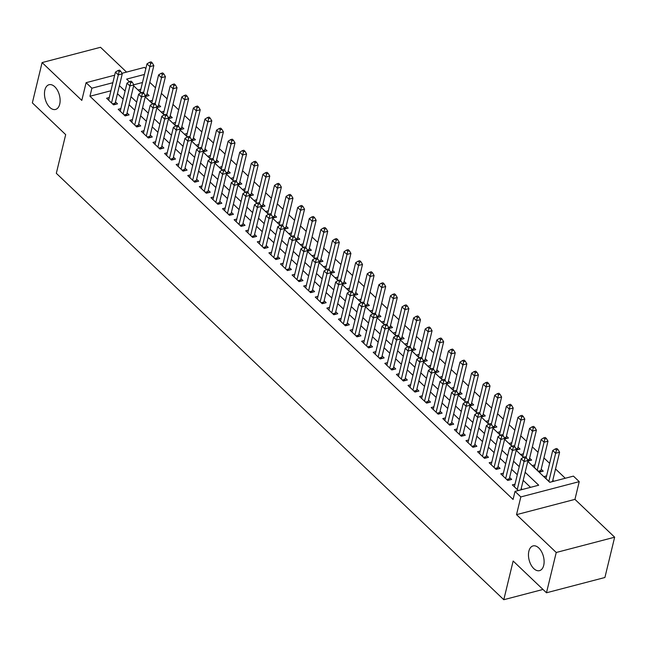 <?xml version="1.0" encoding="UTF-8"?>
<svg xmlns="http://www.w3.org/2000/svg" width="647" height="647" viewBox="0 0 647 647"><rect width="100%" height="100%" fill="white"/><g stroke="black" fill="none" stroke-linecap="round" stroke-linejoin="round"><path stroke-width="0.97" d="M528.866 551.204A12.778 7.368 75.3 0 1 533.055 545.914A12.778 7.368 75.3 0 1 541.531 551.632A12.778 7.368 75.3 0 1 543.706 565.349A12.778 7.368 75.3 0 1 539.525 570.646A12.778 7.368 75.3 0 1 531.041 564.92A12.778 7.368 75.3 0 1 528.866 551.204M44.878 90.014A12.778 7.368 75.3 0 1 49.059 84.717A12.778 7.368 75.3 0 1 57.543 90.443A12.778 7.368 75.3 0 1 59.71 104.151A12.778 7.368 75.3 0 1 55.529 109.448A12.778 7.368 75.3 0 1 47.045 103.722A12.778 7.368 75.3 0 1 44.878 90.014M527.79 461.384L549.756 482.314L573.436 476.119L579.235 481.643L520.819 496.928L515.02 491.405L538.7 485.21L525.146 472.294M574.948 499.371L516.524 514.656L556.234 552.489L546.48 592.781L604.905 577.504L614.65 537.204L574.948 499.371L579.235 481.643M126.545 72.092L100.52 47.288L42.095 62.573L81.805 100.406L86.091 82.679L114.673 75.198M121.935 73.305L144.507 67.393L145.834 68.655M565.276 478.254L555.53 468.97M549.626 463.349L543.933 457.922M538.037 452.302L532.344 446.875M526.44 441.254L520.754 435.835M514.85 430.206L509.157 424.788M503.253 419.159L497.567 413.74M491.663 408.111L485.97 402.693M480.074 397.064L474.38 391.645M468.477 386.024L462.791 380.598M456.887 374.977L451.194 369.55M445.29 363.929L439.604 358.503M433.7 352.882L428.007 347.463M422.111 341.834L416.417 336.416M410.513 330.787L404.828 325.368M398.924 319.739L393.23 314.321M387.327 308.692L381.641 303.273M375.737 297.644L370.044 292.226M364.148 286.605L358.454 281.178M352.55 275.557L346.865 270.131M340.961 264.51L335.267 259.083M329.363 253.462L323.678 248.044M317.774 242.415L312.08 236.996M306.185 231.367L300.491 225.949M294.587 220.32L288.902 214.901M282.998 209.272L277.304 203.854M271.4 198.225L265.715 192.806M259.811 187.185L254.117 181.758M248.222 176.138L242.528 170.711M236.624 165.09L230.939 159.663M225.035 154.043L219.341 148.624M213.437 142.995L207.752 137.576M201.848 131.948L196.154 126.529M190.258 120.9L184.565 115.481M178.661 109.853L172.975 104.434M167.072 98.813L161.378 93.386M155.474 87.766L149.789 82.339M556.234 552.489L614.65 537.204M546.48 592.781L513.152 561.022L503.795 599.712L56.321 173.307L65.679 134.625L32.35 102.865L42.095 62.573M515.012 484.174L512.343 484.87L518.304 490.547M503.415 473.127L500.754 473.822L507.709 480.446L511.656 479.419L509.626 477.486M491.825 462.079L489.156 462.775L496.112 469.398L500.066 468.371L498.036 466.438M480.236 451.032L477.567 451.727L484.522 458.359L488.469 457.324L486.439 455.391M468.638 439.984L465.977 440.68L472.933 447.312L476.879 446.276L474.849 444.343M457.049 428.937L454.38 429.632L461.335 436.264L465.282 435.229L463.252 433.296M445.451 417.889L442.791 418.585L449.746 425.216L453.693 424.181L451.663 422.248M433.862 406.842L431.193 407.545L438.148 414.169L442.103 413.134L440.073 411.201M422.273 395.794L419.604 396.498L426.559 403.121L430.506 402.086L428.476 400.153M410.675 384.755L408.014 385.45L414.97 392.074L418.916 391.047L416.886 389.114M399.086 373.707L396.417 374.403L403.372 381.026L407.319 379.999L405.289 378.066M387.488 362.66L384.828 363.355L391.783 369.979L395.729 368.952L393.7 367.019M375.899 351.612L373.23 352.308L380.185 358.939L384.14 357.904L382.11 355.971M364.31 340.565L361.641 341.26L368.596 347.892L372.543 346.857L370.513 344.924M352.712 329.517L350.051 330.213L357.007 336.844L360.953 335.809L358.923 333.876M341.123 318.47L338.454 319.165L345.409 325.797L349.356 324.762L347.326 322.829M329.525 307.422L326.864 308.126L333.82 314.749L337.766 313.714L335.736 311.781M317.936 296.375L315.267 297.078L322.222 303.702L326.169 302.675L324.147 300.734M306.346 285.335L303.678 286.031L310.633 292.654L314.579 291.627L312.55 289.694M294.749 274.288L292.088 274.983L299.043 281.607L302.99 280.58L300.96 278.647M283.16 263.24L280.491 263.936L287.446 270.567L291.393 269.532L289.363 267.599M271.562 252.193L268.901 252.888L275.857 259.52L279.803 258.485L277.773 256.552M259.973 241.145L257.304 241.841L264.259 248.472L268.206 247.437L266.184 245.504M248.383 230.097L245.714 230.793L252.67 237.425L256.616 236.39L254.586 234.457M236.786 219.05L234.125 219.745L241.08 226.377L245.027 225.342L242.997 223.409M225.196 208.002L222.528 208.706L229.483 215.33L233.43 214.294L231.4 212.362M213.599 196.955L210.938 197.659L217.893 204.282L221.84 203.255L219.81 201.314M202.01 185.915L199.341 186.611L206.296 193.235L210.243 192.208L208.221 190.275M190.412 174.868L187.751 175.563L194.707 182.187L198.653 181.16L196.623 179.227M178.823 163.82L176.162 164.516L183.117 171.148L187.064 170.112L185.034 168.18M167.233 152.773L164.564 153.468L171.52 160.1L175.466 159.065L173.436 157.132M155.636 141.725L152.975 142.421L159.93 149.053L163.877 148.017L161.847 146.085M144.046 130.678L141.378 131.373L148.333 138.005L152.28 136.97L150.258 135.037M132.449 119.63L129.788 120.326L136.743 126.958L140.69 125.922L138.66 123.989M120.86 108.583L118.199 109.286L125.154 115.91L129.101 114.875L127.071 112.942M145.3 96.565L149.085 95.57L147.055 93.637M156.889 107.604L160.674 106.618L158.644 104.685M168.487 118.652L172.272 117.665L170.242 115.732M180.076 129.699L183.861 128.713L181.831 126.78M191.666 140.747L195.451 139.76L193.421 137.827M203.263 151.794L207.048 150.808L205.018 148.875M214.853 162.842L218.637 161.855L216.608 159.914M226.45 173.889L230.235 172.895L228.205 170.962M238.039 184.937L241.824 183.942L239.794 182.009M249.629 195.984L253.414 194.99L251.384 193.057M261.226 207.024L265.011 206.037L262.981 204.104M272.816 218.071L276.601 217.085L274.571 215.152M284.413 229.119L288.198 228.132L286.168 226.199M296.002 240.166L299.787 239.18L297.757 237.247M307.592 251.214L311.377 250.227L309.347 248.294M319.189 262.261L322.974 261.267L320.944 259.334M330.779 273.309L334.564 272.314L332.534 270.381M342.376 284.356L346.161 283.362L344.131 281.429M353.966 295.404L357.751 294.409L355.721 292.476M365.555 306.443L369.34 305.457L367.318 303.524M377.152 317.491L380.937 316.504L378.907 314.571M388.742 328.539L392.527 327.552L390.497 325.619M400.339 339.586L404.124 338.599L402.094 336.666M411.929 350.634L415.714 349.647L413.684 347.714M423.518 361.681L427.303 360.686L425.281 358.753M435.116 372.729L438.901 371.734L436.871 369.801M446.705 383.776L450.49 382.781L448.46 380.848M458.302 394.824L462.087 393.829L460.057 391.896M469.892 405.863L473.677 404.876L471.647 402.944M481.481 416.911L485.266 415.924L483.244 413.991M493.079 427.958L496.864 426.971L494.834 425.039M504.668 439.006L508.453 438.019L506.423 436.086M516.266 450.053L520.051 449.067L518.021 447.134M527.855 461.101L531.64 460.106L529.61 458.173M534.996 464.861L532.327 465.557L539.283 472.189L543.229 471.153L541.207 469.221M142.477 82.517L133.792 84.789M140.844 89.278L138.183 89.973L141.046 92.707M152.441 100.325L149.772 101.021L152.643 103.755M164.031 111.373L161.362 112.068L164.233 114.802M175.62 122.42L172.959 123.116L175.83 125.85M187.218 133.468L184.549 134.164L187.42 136.897M198.807 144.516L196.146 145.211L199.009 147.945M210.404 155.555L207.736 156.259L210.607 158.992M221.994 166.602L219.325 167.306L222.196 170.04M233.583 177.65L230.922 178.346L233.793 181.079M245.181 188.698L242.512 189.393L245.383 192.127M256.77 199.745L254.109 200.441L256.972 203.174M268.368 210.793L265.699 211.488L268.57 214.222M279.957 221.84L277.288 222.536L280.159 225.269M291.546 232.888L288.885 233.583L291.757 236.317M303.144 243.935L300.475 244.631L303.346 247.364M314.733 254.975L312.072 255.678L314.935 258.412M326.331 266.022L323.662 266.726L326.533 269.459M337.92 277.07L335.251 277.765L338.122 280.499M349.509 288.117L346.849 288.813L349.72 291.546M361.107 299.165L358.438 299.86L361.309 302.594M372.696 310.212L370.035 310.908L372.898 313.641M384.294 321.26L381.625 321.955L384.496 324.689M395.883 332.307L393.214 333.003L396.085 335.736M407.473 343.355L404.812 344.05L407.683 346.784M419.07 354.394L416.401 355.098L419.272 357.831M430.659 365.442L427.999 366.137L430.862 368.879M442.257 376.489L439.588 377.185L442.459 379.918M453.846 387.537L451.177 388.232L454.048 390.966M465.436 398.584L462.775 399.28L465.646 402.013M477.033 409.632L474.364 410.327L477.235 413.061M488.622 420.679L485.962 421.375L488.825 424.108M500.22 431.727L497.551 432.422L500.422 435.156M511.809 442.766L509.14 443.47L512.012 446.204M523.399 453.814L520.738 454.517L523.609 457.251M546.586 475.909L543.925 476.604L549.877 482.282M553.824 481.247L552.797 480.268M110.904 90.774L89.941 96.257L513.071 499.46L515.02 491.405M530.54 487.345L523.197 480.349M517.293 474.72L511.607 469.301M505.703 463.681L500.01 458.254M494.114 452.633L488.42 447.206M482.516 441.586L476.831 436.159M470.927 430.538L465.233 425.119M459.33 419.491L453.644 414.072M447.74 408.443L442.047 403.024M436.151 397.395L430.457 391.977M424.553 386.348L418.868 380.929M412.964 375.309L407.27 369.882M401.366 364.261L395.681 358.834M389.777 353.213L384.083 347.787M378.188 342.166L372.494 336.739M366.59 331.118L360.905 325.7M355.001 320.071L349.307 314.652M343.403 309.023L337.718 303.605M331.814 297.976L326.12 292.557M320.216 286.928L314.531 281.51M308.627 275.889L302.942 270.462M297.038 264.841L291.344 259.415M285.44 253.794L279.755 248.367M273.851 242.746L268.157 237.32M262.253 231.699L256.568 226.28M250.664 220.651L244.978 215.233M239.075 209.604L233.381 204.185M227.477 198.556L221.792 193.138M215.888 187.509L210.194 182.09M204.29 176.469L198.605 171.043M192.701 165.422L187.015 159.995M181.111 154.374L175.418 148.947M169.514 143.327L163.828 137.908M157.925 132.279L152.231 126.861M146.327 121.232L140.642 115.813M134.738 110.184L129.052 104.765M123.148 99.137L117.455 93.718M109.27 97.535L106.601 98.239L113.557 104.863L117.503 103.835L115.473 101.902M522.25 489.512L521.215 488.534M503.795 599.712L542.987 589.457M516.524 514.656L520.819 496.928M89.941 96.257L91.89 88.202L86.091 82.679M144.435 74.454L126.626 79.112L129.36 81.724M133.638 85.8L140.957 92.772M145.227 96.848L152.546 103.819M156.825 107.887L164.136 114.859M168.414 118.935L175.733 125.906M180.012 129.982L187.323 136.954M191.601 141.03L198.92 148.001M203.19 152.077L210.51 159.049M214.788 163.125L222.099 170.096M226.377 174.172L233.696 181.144M237.975 185.22L245.286 192.191M249.564 196.259L256.883 203.239M261.153 207.307L268.473 214.278M272.751 218.354L280.062 225.326M284.34 229.402L291.66 236.373M295.938 240.449L303.249 247.421M307.527 251.497L314.846 258.468M319.117 262.545L326.436 269.516M330.714 273.592L338.025 280.563M342.303 284.64L349.623 291.611M353.901 295.679L361.212 302.659M365.49 306.727L372.809 313.698M377.08 317.774L384.399 324.745M388.677 328.822L395.988 335.793M400.267 339.869L407.586 346.841M411.864 350.917L419.175 357.888M423.453 361.964L430.773 368.936M435.043 373.012L442.362 379.983M446.64 384.059L453.951 391.031M458.23 395.099L465.549 402.07M469.827 406.146L477.138 413.118M481.417 417.194L488.736 424.165M493.006 428.241L500.325 435.213M504.603 439.289L511.914 446.26M516.193 450.336L523.512 457.308M112.853 82.719L91.89 88.202M519.242 466.665L513.556 461.246M507.652 455.617L501.959 450.199M496.063 444.57L490.369 439.151M484.466 433.522L478.78 428.104M472.876 422.475L467.183 417.056M461.279 411.435L455.593 406.009M449.689 400.388L443.996 394.961M438.1 389.34L432.406 383.914M426.502 378.293L420.817 372.874M414.913 367.245L409.219 361.827M403.316 356.198L397.63 350.779M391.726 345.15L386.033 339.732M380.137 334.103L374.443 328.684M368.539 323.055L362.854 317.637M356.95 312.016L351.256 306.589M345.352 300.968L339.667 295.542M333.763 289.921L328.069 284.494M322.174 278.873L316.48 273.455M310.576 267.826L304.891 262.407M298.987 256.778L293.293 251.359M287.389 245.731L281.704 240.312M275.8 234.683L270.106 229.264M264.211 223.644L258.517 218.217M252.613 212.596L246.928 207.169M241.024 201.549L235.33 196.122M229.426 190.501L223.741 185.074M217.837 179.454L212.143 174.035M206.247 168.406L200.554 162.987M194.65 157.358L188.964 151.94M183.061 146.311L177.367 140.892M171.463 135.263L165.778 129.845M159.874 124.224L154.18 118.797M148.284 113.176L142.591 107.75M136.687 102.129L131.001 96.702M125.097 91.081L119.404 85.655M112.521 103.876L115.166 103.188L122.259 73.855L118.312 74.882L111.527 102.93M119.137 71.655L120.714 71.243L119.558 70.135L117.98 70.547L119.137 71.655L118.312 74.882L115.417 72.124L108.631 100.172M115.166 103.188A1.998 1.148 -104.7 0 0 115.101 103.868L115.126 104.458M122.259 73.855L120.714 71.243M117.98 70.547L115.417 72.124M146.699 96.193L146.683 95.61A1.998 1.148 75.3 0 1 146.74 94.931L153.84 65.59L149.894 66.625L146.99 63.867L140.205 91.906M143.521 92.966L150.711 63.39L152.296 62.977L151.131 61.877L149.554 62.29L150.711 63.39M146.99 63.867L149.554 62.29M152.296 62.977L153.84 65.59M124.119 114.923L126.755 114.236L133.856 84.903L129.91 85.93L123.124 113.977M130.726 82.703L132.311 82.282L131.147 81.182L129.57 81.595L130.726 82.703L129.91 85.93L127.006 83.172L120.221 111.219M126.755 114.236A1.998 1.148 -104.7 0 0 126.699 114.915L126.715 115.498M133.856 84.903L132.311 82.282M129.57 81.595L127.006 83.172M135.708 125.971L138.353 125.283L145.446 95.95L141.499 96.977L134.713 125.025M142.324 93.742L143.901 93.33L142.744 92.23L141.159 92.642L142.324 93.742L141.499 96.977L138.604 94.219L131.818 122.259M138.353 125.283A1.998 1.148 -104.7 0 0 138.288 125.963L138.312 126.545M145.446 95.95L143.901 93.33M141.159 92.642L138.604 94.219M147.306 137.018L149.942 136.331L157.043 106.99L153.088 108.025L146.311 136.072M153.913 104.79L155.49 104.377L154.334 103.277L152.757 103.69L153.913 104.79L153.088 108.025L150.193 105.267L143.408 133.306M149.942 136.331A1.998 1.148 -104.7 0 0 149.878 137.01L149.902 137.593M157.043 106.99L155.49 104.377M152.757 103.69L150.193 105.267M169.886 118.288L169.862 117.705L164.686 119.072L157.9 147.12M165.503 115.837L167.088 115.425L165.923 114.325L164.346 114.737L165.503 115.837L164.686 119.072L161.79 116.314L155.005 144.354M167.088 115.425L168.632 118.037L161.532 147.379A1.998 1.148 -104.7 0 0 161.475 148.058L161.499 148.64M164.346 114.737L161.79 116.314M158.297 107.24L158.272 106.658A1.998 1.148 75.3 0 1 158.337 105.971L165.43 76.637L161.483 77.672L158.588 74.915L151.802 102.954M155.11 104.013L162.308 74.437L163.885 74.025L162.729 72.917L161.143 73.337L162.308 74.437M158.588 74.915L161.143 73.337M163.885 74.025L165.43 76.637M169.862 117.705A1.998 1.148 75.3 0 1 169.926 117.018L177.027 87.685L173.081 88.72L170.177 85.954L163.392 114.001M166.708 115.061L173.897 85.485L175.474 85.072L174.318 83.964L172.741 84.377L173.897 85.485M170.177 85.954L172.741 84.377M175.474 85.072L177.027 87.685M181.483 129.335L181.459 128.753A1.998 1.148 75.3 0 1 181.524 128.066L188.617 98.732L184.67 99.767L181.775 97.001L174.989 125.049M178.297 126.108L185.495 96.532L187.072 96.12L185.907 95.012L184.33 95.424L185.495 96.532M181.775 97.001L184.33 95.424M187.072 96.12L188.617 98.732M193.073 140.383L193.049 139.792A1.998 1.148 75.3 0 1 193.113 139.113L200.206 109.78L196.259 110.815L193.364 108.049L186.579 136.096M189.886 137.156L197.084 107.58L198.661 107.167L197.505 106.059L195.928 106.472L197.084 107.58M193.364 108.049L195.928 106.472M198.661 107.167L200.206 109.78M181.459 128.753L176.275 130.12L169.49 158.167M177.1 126.885L178.677 126.472L177.521 125.364L175.944 125.777L177.1 126.885L176.275 130.12L173.38 127.354L166.594 155.401M178.677 126.472L180.222 129.085L173.129 158.418A1.998 1.148 -104.7 0 0 173.064 159.105L173.089 159.688M175.944 125.777L173.38 127.354M204.662 151.43L204.646 150.84A1.998 1.148 75.3 0 1 204.703 150.161L211.804 120.827L207.857 121.862L204.953 119.097L198.168 147.144M201.484 148.203L208.674 118.627L210.259 118.215L209.094 117.107L207.517 117.519L208.674 118.627M204.953 119.097L207.517 117.519M210.259 118.215L211.804 120.827M182.082 170.161L184.719 169.465L191.819 140.132L187.873 141.167L181.087 169.215M188.689 137.932L190.275 137.52L189.11 136.412L187.533 136.824L188.689 137.932L187.873 141.167L184.969 138.401L178.184 166.449M184.719 169.465A1.998 1.148 -104.7 0 0 184.662 170.153L184.678 170.735M191.819 140.132L190.275 137.52M187.533 136.824L184.969 138.401M216.26 162.478L216.235 161.887A1.998 1.148 75.3 0 1 216.3 161.208L223.393 131.875L219.446 132.902L216.551 130.144L209.765 158.191M213.073 159.251L220.271 129.675L221.848 129.263L220.692 128.155L219.107 128.567L220.271 129.675M216.551 130.144L219.107 128.567M221.848 129.263L223.393 131.875M193.671 181.209L196.316 180.513L203.409 151.18L199.462 152.215L192.677 180.254M200.287 148.98L201.864 148.567L200.707 147.459L199.122 147.872L200.287 148.98L199.462 152.215L196.567 149.449L189.781 177.496M196.316 180.513A1.998 1.148 -104.7 0 0 196.251 181.192L196.276 181.783M203.409 151.18L201.864 148.567M199.122 147.872L196.567 149.449M227.849 173.517L227.825 172.935A1.998 1.148 75.3 0 1 227.89 172.256L234.99 142.922L231.044 143.949L228.14 141.192L221.355 169.239M224.671 170.298L231.861 140.714L233.438 140.302L232.281 139.202L230.704 139.615L231.861 140.714M228.14 141.192L230.704 139.615M233.438 140.302L234.99 142.922M205.269 192.248L207.905 191.561L215.006 162.227L211.059 163.262L204.274 191.302M211.876 160.027L213.453 159.615L212.297 158.507L210.72 158.919L211.876 160.027L211.059 163.262L208.156 160.496L201.371 188.544M207.905 191.561A1.998 1.148 -104.7 0 0 207.841 192.24L207.865 192.83M215.006 162.227L213.453 159.615M210.72 158.919L208.156 160.496M239.447 184.565L239.422 183.983A1.998 1.148 75.3 0 1 239.487 183.303L246.58 153.97L242.633 154.997L239.738 152.239L232.952 180.278M236.26 181.338L243.458 151.762L245.035 151.349L243.87 150.25L242.293 150.662L243.458 151.762M239.738 152.239L242.293 150.662M245.035 151.349L246.58 153.97M216.858 203.295L219.495 202.608L226.596 173.275L222.649 174.302L215.863 202.349M223.466 171.075L225.051 170.662L223.886 169.554L222.309 169.967L223.466 171.075L222.649 174.302L219.754 171.544L212.968 199.591M219.495 202.608A1.998 1.148 -104.7 0 0 219.438 203.287L219.462 203.878M226.596 173.275L225.051 170.662M222.309 169.967L219.754 171.544M251.036 195.612L251.012 195.03A1.998 1.148 75.3 0 1 251.076 194.351L258.169 165.009L254.222 166.044L251.327 163.287L244.542 191.326M247.85 192.385L255.047 162.809L256.624 162.397L255.468 161.297L253.891 161.71L255.047 162.809M251.327 163.287L253.891 161.71M256.624 162.397L258.169 165.009M239.422 183.983L234.238 185.349L227.453 213.397M235.063 182.114L236.64 181.702L235.484 180.602L233.907 181.014L235.063 182.114L234.238 185.349L231.343 182.591L224.558 210.639M236.64 181.702L238.185 184.322L231.092 213.656A1.998 1.148 -104.7 0 0 231.028 214.335L231.052 214.917M233.907 181.014L231.343 182.591M262.625 206.66L262.609 206.078A1.998 1.148 75.3 0 1 262.666 205.39L269.767 176.057L265.82 177.092L262.917 174.326L256.131 202.374M259.447 203.433L266.637 173.857L268.222 173.445L267.057 172.337L265.48 172.757L266.637 173.857M262.917 174.326L265.48 172.757M268.222 173.445L269.767 176.057M251.012 195.03L245.836 196.397L239.05 224.444M246.653 193.162L248.238 192.749L247.073 191.649L245.496 192.062L246.653 193.162L245.836 196.397L242.932 193.639L236.147 221.678M248.238 192.749L249.782 195.37L242.682 224.703A1.998 1.148 -104.7 0 0 242.625 225.382L242.641 225.965M245.496 192.062L242.932 193.639M274.223 217.707L274.199 217.125A1.998 1.148 75.3 0 1 274.263 216.438L281.356 187.104L277.409 188.14L274.514 185.374L267.729 213.421M271.036 214.48L278.234 184.905L279.811 184.492L278.655 183.384L277.07 183.797L278.234 184.905M274.514 185.374L277.07 183.797M279.811 184.492L281.356 187.104M251.634 236.438L254.279 235.751L261.372 206.409L257.425 207.444L250.64 235.492M258.25 204.209L259.827 203.797L258.671 202.697L257.085 203.109L258.25 204.209L257.425 207.444L254.53 204.687L247.744 232.726M254.279 235.751A1.998 1.148 -104.7 0 0 254.214 236.43L254.239 237.012M261.372 206.409L259.827 203.797M257.085 203.109L254.53 204.687M285.812 228.755L285.788 228.173A1.998 1.148 75.3 0 1 285.853 227.485L292.954 198.152L289.007 199.187L286.103 196.421L279.318 224.469M282.634 225.528L289.824 195.952L291.401 195.54L290.244 194.432L288.667 194.844L289.824 195.952M286.103 196.421L288.667 194.844M291.401 195.54L292.954 198.152M263.232 247.486L265.868 246.79L272.969 217.457L269.023 218.492L262.237 246.539M269.839 215.257L271.416 214.844L270.26 213.736L268.683 214.157L269.839 215.257L269.023 218.492L266.119 215.726L259.334 243.773M265.868 246.79A1.998 1.148 -104.7 0 0 265.804 247.477L265.828 248.06M272.969 217.457L271.416 214.844M268.683 214.157L266.119 215.726M297.41 239.802L297.385 239.212A1.998 1.148 75.3 0 1 297.45 238.533L304.543 209.199L300.596 210.235L297.701 207.469L290.915 235.516M294.223 236.576L301.421 207L302.998 206.587L301.834 205.479L300.257 205.892L301.421 207M297.701 207.469L300.257 205.892M302.998 206.587L304.543 209.199M285.788 228.173L280.612 229.539L273.827 257.587M281.437 226.304L283.014 225.892L281.849 224.784L280.272 225.196L281.437 226.304L280.612 229.539L277.717 226.773L270.931 254.821M283.014 225.892L284.559 228.504L277.458 257.838A1.998 1.148 -104.7 0 0 277.401 258.525L277.426 259.107M280.272 225.196L277.717 226.773M308.999 250.85L308.975 250.26A1.998 1.148 75.3 0 1 309.04 249.58L316.132 220.247L312.186 221.274L309.29 218.516L302.505 246.564M305.813 247.623L313.011 218.047L314.588 217.635L313.431 216.527L311.854 216.939L313.011 218.047M309.29 218.516L311.854 216.939M314.588 217.635L316.132 220.247M286.411 269.581L289.055 268.885L296.148 239.552L292.201 240.587L285.416 268.626M293.026 237.352L294.603 236.939L293.447 235.832L291.87 236.244L293.026 237.352L292.201 240.587L289.306 237.821L282.521 265.868M289.055 268.885A1.998 1.148 -104.7 0 0 288.991 269.573L289.015 270.155M296.148 239.552L294.603 236.939M291.87 236.244L289.306 237.821M320.588 261.889L320.572 261.307A1.998 1.148 75.3 0 1 320.629 260.628L327.73 231.294L323.783 232.322L320.88 229.564L314.094 257.611M317.41 258.671L324.6 229.095L326.185 228.674L325.02 227.574L323.443 227.987L324.6 229.095M320.88 229.564L323.443 227.987M326.185 228.674L327.73 231.294M308.975 250.26L303.799 251.634L297.013 279.674M304.616 248.399L306.201 247.987L305.036 246.879L303.459 247.291L304.616 248.399L303.799 251.634L300.895 248.869L294.11 276.916M306.201 247.987L307.746 250.599L300.645 279.933A1.998 1.148 -104.7 0 0 300.588 280.612L300.604 281.202M303.459 247.291L300.895 248.869M332.186 272.937L332.162 272.355A1.998 1.148 75.3 0 1 332.226 271.675L339.319 242.342L335.372 243.369L332.477 240.611L325.692 268.659M329 269.718L336.197 240.134L337.774 239.722L336.618 238.622L335.033 239.034L336.197 240.134M332.477 240.611L335.033 239.034M337.774 239.722L339.319 242.342M320.572 261.307L315.388 262.682L308.603 290.721M316.213 259.447L317.79 259.035L316.634 257.927L315.049 258.339L316.213 259.447L315.388 262.682L312.493 259.916L305.707 287.964M317.79 259.035L319.335 261.647L312.242 290.98A1.998 1.148 -104.7 0 0 312.178 291.66L312.202 292.25M315.049 258.339L312.493 259.916M343.775 283.984L343.751 283.402A1.998 1.148 75.3 0 1 343.816 282.723L350.917 253.381L346.97 254.417L344.067 251.659L337.281 279.698M340.597 280.758L347.787 251.182L349.364 250.769L348.207 249.669L346.63 250.082L347.787 251.182M344.067 251.659L346.63 250.082M349.364 250.769L350.917 253.381M321.195 302.715L323.832 302.028L330.932 272.694L326.986 273.721L320.2 301.769M327.803 270.495L329.38 270.082L328.223 268.974L326.646 269.387L327.803 270.495L326.986 273.721L324.082 270.964L317.297 299.011M323.832 302.028A1.998 1.148 -104.7 0 0 323.767 302.707L323.791 303.297M330.932 272.694L329.38 270.082M326.646 269.387L324.082 270.964M355.373 295.032L355.349 294.45A1.998 1.148 75.3 0 1 355.413 293.77L362.506 264.429L358.559 265.464L355.664 262.706L348.879 290.746M352.186 291.805L359.384 262.229L360.961 261.817L359.797 260.717L358.22 261.129L359.384 262.229M355.664 262.706L358.22 261.129M360.961 261.817L362.506 264.429M332.784 313.763L335.421 313.075L342.522 283.742L338.575 284.769L331.79 312.816M339.4 281.534L340.977 281.122L339.812 280.022L338.235 280.434L339.4 281.534L338.575 284.769L335.68 282.011L328.894 310.059M335.421 313.075A1.998 1.148 -104.7 0 0 335.364 313.755L335.389 314.337M342.522 283.742L340.977 281.122M338.235 280.434L335.68 282.011M366.962 306.08L366.938 305.497A1.998 1.148 75.3 0 1 367.003 304.81L374.095 275.476L370.149 276.512L367.253 273.746L360.468 301.793M363.776 302.853L370.974 273.277L372.551 272.864L371.394 271.756L369.817 272.177L370.974 273.277M367.253 273.746L369.817 272.177M372.551 272.864L374.095 275.476M355.349 294.45L350.164 295.816L343.379 323.864M350.989 292.581L352.566 292.169L351.41 291.069L349.833 291.482L350.989 292.581L350.164 295.816L347.269 293.059L340.484 321.098M352.566 292.169L354.111 294.789L347.018 324.123A1.998 1.148 -104.7 0 0 346.954 324.802L346.978 325.384M349.833 291.482L347.269 293.059M378.552 317.127L378.535 316.545A1.998 1.148 75.3 0 1 378.592 315.857L385.693 286.524L381.746 287.559L378.843 284.793L372.065 312.841M375.373 313.9L382.563 284.324L384.148 283.912L382.984 282.804L381.406 283.216L382.563 284.324M378.843 284.793L381.406 283.216M384.148 283.912L385.693 286.524M366.938 305.497L361.762 306.864L354.977 334.911M362.579 303.629L364.164 303.217L362.999 302.117L361.422 302.529L362.579 303.629L361.762 306.864L358.859 304.106L352.073 332.146M364.164 303.217L365.709 305.829L358.608 335.17A1.998 1.148 -104.7 0 0 358.551 335.85L358.567 336.432M361.422 302.529L358.859 304.106M390.149 328.175L390.125 327.584A1.998 1.148 75.3 0 1 390.19 326.905L397.282 297.571L393.336 298.607L390.44 295.841L383.655 323.888M386.963 324.948L394.16 295.372L395.738 294.959L394.581 293.851L392.996 294.264L394.16 295.372M390.44 295.841L392.996 294.264M395.738 294.959L397.282 297.571M378.535 316.545L373.351 317.912L366.566 345.959M374.176 314.677L375.753 314.264L374.597 313.156L373.012 313.577L374.176 314.677L373.351 317.912L370.456 315.146L363.671 343.193M375.753 314.264L377.298 316.876L370.205 346.21A1.998 1.148 -104.7 0 0 370.141 346.897L370.165 347.479M373.012 313.577L370.456 315.146M401.738 339.222L401.722 338.632A1.998 1.148 75.3 0 1 401.779 337.952L408.88 308.619L404.933 309.654L402.03 306.888L395.244 334.936M398.56 335.995L405.75 306.419L407.327 306.007L406.17 304.899L404.593 305.311L405.75 306.419M402.03 306.888L404.593 305.311M407.327 306.007L408.88 308.619M390.125 327.584L384.949 328.959L378.163 357.007M385.766 325.724L387.343 325.312L386.186 324.204L384.609 324.616L385.766 325.724L384.949 328.959L382.045 326.193L375.26 354.241M387.343 325.312L388.896 327.924L381.795 357.257A1.998 1.148 -104.7 0 0 381.73 357.945L381.754 358.527M384.609 324.616L382.045 326.193M413.336 350.27L413.312 349.679A1.998 1.148 75.3 0 1 413.376 349L420.469 319.667L416.522 320.694L413.627 317.936L406.842 345.983M410.149 347.043L417.347 317.467L418.924 317.054L417.76 315.946L416.183 316.359L417.347 317.467M413.627 317.936L416.183 316.359M418.924 317.054L420.469 319.667M390.748 369L393.384 368.305L400.485 338.971L396.538 340.007L389.753 368.046M397.363 336.772L398.94 336.359L397.776 335.251L396.199 335.664L397.363 336.772L396.538 340.007L393.643 337.241L386.857 365.288M393.384 368.305A1.998 1.148 -104.7 0 0 393.327 368.992L393.352 369.574M400.485 338.971L398.94 336.359M396.199 335.664L393.643 337.241M424.925 361.309L424.901 360.727A1.998 1.148 75.3 0 1 424.966 360.047L432.059 330.714L428.112 331.741L425.216 328.983L418.431 357.031M421.739 358.09L428.937 328.514L430.514 328.094L429.357 326.994L427.78 327.406L428.937 328.514M425.216 328.983L427.78 327.406M430.514 328.094L432.059 330.714M402.337 380.048L404.982 379.352L412.074 350.019L408.128 351.054L401.342 379.093M408.953 347.819L410.53 347.407L409.373 346.299L407.796 346.711L408.953 347.819L408.128 351.054L405.232 348.288L398.447 376.336M404.982 379.352A1.998 1.148 -104.7 0 0 404.917 380.032L404.941 380.622M412.074 350.019L410.53 347.407M407.796 346.711L405.232 348.288M436.515 372.357L436.499 371.774A1.998 1.148 75.3 0 1 436.555 371.095L443.656 341.762L439.709 342.789L436.806 340.031L430.029 368.078M433.336 369.138L440.526 339.554L442.111 339.141L440.947 338.041L439.37 338.454L440.526 339.554M436.806 340.031L439.37 338.454M442.111 339.141L443.656 341.762M424.901 360.727L419.725 362.094L412.94 390.141M420.542 358.867L422.127 358.454L420.962 357.346L419.385 357.759L420.542 358.867L419.725 362.094L416.822 359.336L410.036 387.383M422.127 358.454L423.672 361.066L416.571 390.4A1.998 1.148 -104.7 0 0 416.514 391.079L416.531 391.67M419.385 357.759L416.822 359.336M448.112 383.404L448.088 382.822A1.998 1.148 75.3 0 1 448.153 382.142L455.245 352.801L451.299 353.836L448.403 351.078L441.618 379.118M444.926 380.177L452.124 350.601L453.701 350.189L452.544 349.089L450.959 349.501L452.124 350.601M448.403 351.078L450.959 349.501M453.701 350.189L455.245 352.801M436.499 371.774L431.314 373.141L424.529 401.189M432.139 369.914L433.716 369.494L432.56 368.394L430.975 368.806L432.139 369.914L431.314 373.141L428.419 370.383L421.634 398.431M433.716 369.494L435.261 372.114L428.168 401.447A1.998 1.148 -104.7 0 0 428.104 402.127L428.128 402.709M430.975 368.806L428.419 370.383M459.702 394.452L459.685 393.869A1.998 1.148 75.3 0 1 459.742 393.19L466.843 363.849L462.896 364.884L459.993 362.126L453.207 390.165M456.523 391.225L463.713 361.649L465.29 361.236L464.134 360.136L462.556 360.549L463.713 361.649M459.993 362.126L462.556 360.549M465.29 361.236L466.843 363.849M437.121 413.182L439.758 412.495L446.859 383.161L442.912 384.189L436.127 412.236M443.729 380.954L445.306 380.541L444.149 379.441L442.572 379.854L443.729 380.954L442.912 384.189L440.009 381.431L433.223 409.478M439.758 412.495A1.998 1.148 -104.7 0 0 439.693 413.174L439.717 413.757M446.859 383.161L445.306 380.541M442.572 379.854L440.009 381.431M471.299 405.499L471.275 404.917A1.998 1.148 75.3 0 1 471.339 404.229L478.432 374.896L474.486 375.931L471.59 373.165L464.805 401.213M468.113 402.272L475.31 372.696L476.888 372.284L475.723 371.176L474.146 371.588L475.31 372.696M471.59 373.165L474.146 371.588M476.888 372.284L478.432 374.896M459.685 393.869L454.501 395.236L447.716 423.284M455.326 392.001L456.903 391.589L455.739 390.489L454.162 390.901L455.326 392.001L454.501 395.236L451.606 392.478L444.821 420.518M456.903 391.589L458.448 394.201L451.347 423.542A1.998 1.148 -104.7 0 0 451.291 424.222L451.315 424.804M454.162 390.901L451.606 392.478M482.888 416.547L482.864 415.964A1.998 1.148 75.3 0 1 482.929 415.277L490.022 385.944L486.075 386.979L483.18 384.213L476.394 412.26M479.702 413.32L486.9 383.744L488.477 383.331L487.32 382.223L485.743 382.636L486.9 383.744M483.18 384.213L485.743 382.636M488.477 383.331L490.022 385.944M460.3 435.277L462.945 434.59L470.037 405.248L466.091 406.284L459.305 434.331M466.916 403.049L468.493 402.636L467.336 401.536L465.759 401.949L466.916 403.049L466.091 406.284L463.195 403.526L456.41 431.565M462.945 434.59A1.998 1.148 -104.7 0 0 462.88 435.269L462.904 435.852M470.037 405.248L468.493 402.636M465.759 401.949L463.195 403.526M494.478 427.594L494.462 427.004A1.998 1.148 75.3 0 1 494.518 426.324L501.619 396.991L497.672 398.026L494.769 395.26L487.992 423.308M491.299 424.367L498.489 394.791L500.074 394.379L498.91 393.271L497.333 393.683L498.489 394.791M494.769 395.26L497.333 393.683M500.074 394.379L501.619 396.991M471.898 446.325L474.534 445.629L481.635 416.296L477.688 417.331L470.903 445.379M478.505 414.096L480.09 413.684L478.926 412.576L477.349 412.996L478.505 414.096L477.688 417.331L474.785 414.565L467.999 442.613M474.534 445.629A1.998 1.148 -104.7 0 0 474.477 446.317L474.494 446.899M481.635 416.296L480.09 413.684M477.349 412.996L474.785 414.565M506.075 438.642L506.051 438.051A1.998 1.148 75.3 0 1 506.116 437.372L513.208 408.039L509.262 409.074L506.366 406.308L499.581 434.355M502.889 435.415L510.087 405.839L511.664 405.426L510.507 404.318L508.922 404.731L510.087 405.839M506.366 406.308L508.922 404.731M511.664 405.426L513.208 408.039M494.462 427.004L489.278 428.379L482.492 456.426M490.102 425.144L491.68 424.731L490.523 423.623L488.938 424.036L490.102 425.144L489.278 428.379L486.382 425.613L479.597 453.66M491.68 424.731L493.224 427.343L486.132 456.677A1.998 1.148 -104.7 0 0 486.067 457.364L486.091 457.947M488.938 424.036L486.382 425.613M517.665 449.689L517.649 449.099A1.998 1.148 75.3 0 1 517.705 448.42L524.806 419.086L520.859 420.113L517.956 417.355L511.17 445.403M514.486 446.462L521.676 416.886L523.253 416.474L522.097 415.366L520.52 415.778L521.676 416.886M517.956 417.355L520.52 415.778M523.253 416.474L524.806 419.086M506.051 438.051L500.875 439.426L494.09 467.466M501.692 436.191L503.269 435.779L502.112 434.671L500.535 435.083L501.692 436.191L500.875 439.426L497.972 436.66L491.186 464.708M503.269 435.779L504.822 438.391L497.721 467.724A1.998 1.148 -104.7 0 0 497.656 468.404L497.68 468.994M500.535 435.083L497.972 436.66M529.262 460.729L529.238 460.146A1.998 1.148 75.3 0 1 529.303 459.467L536.395 430.134L532.449 431.161L529.553 428.403L522.768 456.45M526.076 457.51L533.274 427.934L534.851 427.513L533.686 426.413L532.109 426.826L533.274 427.934M529.553 428.403L532.109 426.826M534.851 427.513L536.395 430.134M506.674 479.467L509.318 478.772L516.411 449.439L512.464 450.474L505.679 478.513M513.289 447.239L514.866 446.826L513.702 445.718L512.125 446.131L513.289 447.239L512.464 450.474L509.569 447.708L502.784 475.755M509.318 478.772A1.998 1.148 -104.7 0 0 509.254 479.451L509.278 480.042M516.411 449.439L514.866 446.826M512.125 446.131L509.569 447.708M540.852 471.776L540.827 471.194A1.998 1.148 75.3 0 1 540.892 470.515L547.985 441.181L544.038 442.208L541.143 439.45L534.357 467.49M537.253 470.256L544.863 438.973L546.44 438.561L545.284 437.461L543.706 437.873L544.863 438.973M541.143 439.45L543.706 437.873M546.44 438.561L547.985 441.181M518.263 490.507L520.908 489.819L528.001 460.486L524.054 461.513L517.268 489.561M524.879 458.286L526.456 457.874L525.299 456.766L523.722 457.178L524.879 458.286L524.054 461.513L521.159 458.755L514.373 486.803M528.001 460.486L526.456 457.874M523.722 457.178L521.159 458.755M552.473 481.603A1.998 1.148 75.3 0 1 552.481 481.562L559.582 452.221L555.636 453.256L552.732 450.498L545.955 478.537M548.85 481.303L556.452 450.021L558.038 449.608L556.873 448.508L555.296 448.921L556.452 450.021M552.732 450.498L555.296 448.921M558.038 449.608L559.582 452.221M113.071 104.402L115.101 103.868M146.683 95.61L145.438 95.934M146.74 94.931L145.098 95.36M124.661 115.449L126.699 114.915M136.258 126.497L138.288 125.963M147.848 137.544L149.878 137.01M158.895 148.066L161.532 147.379M159.445 148.584L161.475 148.058M158.272 106.658L157.035 106.981M158.337 105.971L156.687 106.407M169.926 117.018L168.285 117.455M181.524 128.066L179.874 128.494M193.049 139.792L191.811 140.124M193.113 139.113L191.472 139.542M170.484 159.113L173.129 158.418M171.034 159.631L173.064 159.105M204.646 150.84L203.401 151.163M204.703 150.161L203.061 150.589M182.624 170.679L184.662 170.153M216.235 161.887L214.998 162.211M216.3 161.208L214.65 161.637M194.221 181.726L196.251 181.192M227.825 172.935L226.587 173.259M227.89 172.256L226.248 172.684M205.811 192.774L207.841 192.24M239.487 183.303L237.837 183.732M217.408 203.821L219.438 203.287M251.076 194.351L249.435 194.779M228.448 214.343L231.092 213.656M228.998 214.869L231.028 214.335M262.609 206.078L261.364 206.401M262.666 205.39L261.024 205.827M240.045 225.391L242.682 224.703M240.587 225.916L242.625 225.382M274.199 217.125L272.961 217.449M274.263 216.438L272.613 216.874M252.184 236.964L254.214 236.43M285.853 227.485L284.211 227.914M263.774 248.003L265.804 247.477M297.385 239.212L296.14 239.544M297.45 238.533L295.8 238.961M274.821 258.533L277.458 257.838M275.371 259.051L277.401 258.525M309.04 249.58L307.398 250.009M286.961 270.098L288.991 269.573M320.629 260.628L318.987 261.056M298.008 280.628L300.645 279.933M298.558 281.146L300.588 280.612M332.162 272.355L330.924 272.678M332.226 271.675L330.585 272.104M309.598 291.668L312.242 290.98M310.148 292.193L312.178 291.66M343.751 283.402L342.514 283.726M343.816 282.723L342.174 283.151M321.737 303.241L323.767 302.707M355.413 293.77L353.763 294.199M333.334 314.288L335.364 313.755M367.003 304.81L365.361 305.247M344.374 324.81L347.018 324.123M344.924 325.336L346.954 324.802M378.592 315.857L376.95 316.286M355.971 335.858L358.608 335.17M356.521 336.383L358.551 335.85M390.19 326.905L388.548 327.333M367.561 346.905L370.205 346.21M368.111 347.423L370.141 346.897M401.722 338.632L400.477 338.963M401.779 337.952L400.137 338.381M379.158 357.953L381.795 357.257M379.7 358.47L381.73 357.945M413.312 349.679L412.066 350.003M413.376 349L411.727 349.429M391.298 369.518L393.327 368.992M424.966 360.047L423.324 360.476M402.887 380.565L404.917 380.032M436.555 371.095L434.913 371.524M413.934 391.087L416.571 390.4M414.484 391.613L416.514 391.079M448.088 382.822L446.851 383.145M448.153 382.142L446.511 382.571M425.524 402.135L428.168 401.447M426.074 402.66L428.104 402.127M459.742 393.19L458.1 393.619M437.663 413.708L439.693 413.174M471.275 404.917L470.029 405.24M471.339 404.229L469.69 404.666M448.711 424.23L451.347 423.542M449.261 424.756L451.291 424.222M482.864 415.964L481.627 416.288M482.929 415.277L481.287 415.706M460.85 435.803L462.88 435.269M494.518 426.324L492.877 426.753M472.447 446.842L474.477 446.317M506.116 437.372L504.474 437.801M483.487 457.372L486.132 456.677M484.037 457.89L486.067 457.364M517.649 449.099L516.403 449.422M517.705 448.42L516.063 448.848M495.084 468.42L497.721 467.724M495.626 468.938L497.656 468.404M529.238 460.146L527.992 460.47M529.303 459.467L527.653 459.896M507.224 479.985L509.254 479.451M540.827 471.194L538.797 471.728M540.892 470.515L538.247 471.202M552.481 481.562L549.845 482.25"/></g></svg>
